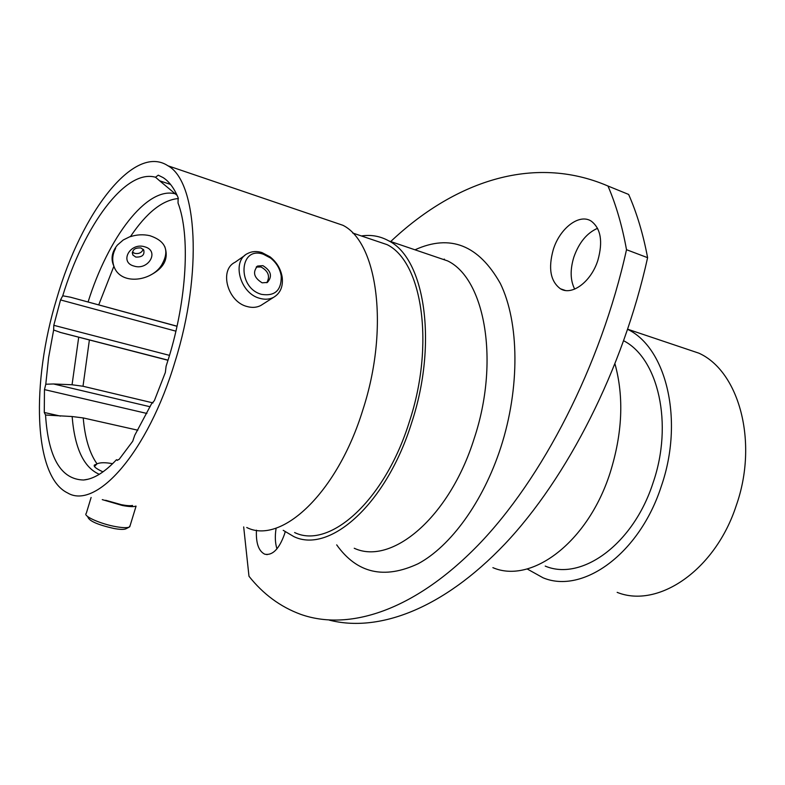 <?xml version="1.0" encoding="UTF-8"?>
<svg xmlns="http://www.w3.org/2000/svg" width="785" height="785" viewBox="0 0 785 785"><rect width="100%" height="100%" fill="white"/><g stroke="black" fill="none" stroke-linecap="round" stroke-linejoin="round"><path stroke-width="1.18" d="M170.541 184.436L159.649 180.805L155.508 177.233L158.266 175.173L163.152 177.626C169.158 181.492 174.152 188.194 178.146 197.722L178.038 203.011C190.274 234.931 187.046 298.81 168.687 358.088L166.096 366.261L165.341 372.483L154.38 400.625L151.377 404.059L134.726 435.322L132.714 441.258L119.134 459.372L117.034 460.206L116.494 459.696C104.69 472.295 93.719 479.066 83.573 480.008C60.975 479.478 48.307 457.822 45.54 415.029L44.274 412.478L60.523 416.109M178.372 198.536C162.495 199.949 146.51 212.656 130.408 236.668C136.894 234.548 143.4 234.234 149.915 235.706C165.135 240.848 169.423 249.905 162.78 262.877C154.527 280.893 120.743 286.751 113.894 266.223C111.912 260.09 112.471 254.154 115.601 248.413M617.157 592.361C657.791 608.817 715.174 570.607 736.291 505.442C758.653 442.083 739.038 371.266 698.935 353.191L682.381 347.618M276.948 548.852C275.172 543.161 274.858 536.518 276.006 528.913M256.45 530.169C255.841 543.063 258.589 551.06 264.692 554.161C272.483 555.77 279.087 549.127 284.494 534.212L285.2 531.798M574.679 289.106C570.283 280.392 570.008 269.736 573.845 257.137C578.987 242.594 586.895 232.978 597.571 228.298M553.268 249.65C548.087 268.352 550.471 281.393 560.421 288.772C571.892 296.063 591.262 281.727 597.925 260.139C603.066 241.505 600.829 228.494 591.223 221.125C579.252 213.206 559.744 228.347 553.268 249.65M527.118 568.929L543.063 577.799C582.529 594.392 639.559 554.073 661.353 486.101C684.177 420.426 666.318 347.755 627.696 329.366M545.222 566.093C581.332 581.459 633.328 544.515 653.11 482.657C673.501 423.851 658.183 358.48 623.741 340.808M492.882 567.653C531.366 584.285 587.916 542.592 610.112 472.835C622.446 433.477 624.085 397.2 615.018 364.024M283.228 530.326L293.835 536.597C329.563 554.073 386.485 504.117 411.733 422.497C438.001 342.996 424.714 258.51 388.85 240.916C380.313 236.148 371.158 234.499 361.404 235.961M294.611 532.544C329.455 549.637 384.895 500.889 409.456 421.447C435.018 344.056 422.104 261.768 387.113 244.655L372.551 239.729M246.735 527.5C281.128 544.976 337.177 493.471 362.847 409.898C389.478 328.454 377.585 242.565 342.947 225.305L328.483 220.379M175.084 361.492C203.001 272.581 197.202 181.521 167.98 165.802C133.999 143.174 81.395 213.01 56.785 298.437C31.115 382.069 33.225 476.426 67.579 492.931C96.084 510.23 147.874 452.641 175.084 361.492M146.903 413.459L44.47 389.605L44.274 412.478M44.47 389.605L45.785 384.238L53.547 383.973L150.131 406.767M168.01 360.286L60.916 332.585L53.645 330.004L48.611 357.538L45.785 384.238M53.645 330.004L53.792 325.314L169.501 355.37M175.909 331.172L60.543 299.929L53.792 325.314M60.543 299.929L62.731 295.798L70.336 297.172L177.008 326.285M155.508 177.233C125.443 168.647 84.132 225.707 62.731 295.798M94.936 466.005L97.016 463.827C100.244 462.404 105.445 462.365 112.608 463.7M137.826 430.209L83.23 417.934L72.141 416.531L45.54 415.029M153.026 402.911L83.004 386.249L72.053 384.768L53.547 383.973M177.027 326.197L70.336 297.172M159.649 180.805L177.125 195.386M243.684 526.912L248.982 576.259C263.211 594.196 280.451 606.893 300.714 614.351C348.324 631.209 413.42 611.486 477.879 545.379C542.062 479.242 600.741 366.232 626.509 249.699C622.22 225.982 616.048 204.757 607.973 186.016C532.21 153.428 452.896 182.836 390.704 241.544M607.973 186.016L628.648 194.444C636.861 213.069 643.18 234.146 647.605 257.676C622.956 369.5 567.123 478.193 504.883 543.995C442.367 609.729 377.919 632.622 329.298 620.121M626.509 249.699L647.605 257.676M261.601 294.375C275.005 296.406 281.55 290.293 281.226 276.006C280.039 268.764 276.487 262.779 270.589 258.049L263.456 254.281C239.032 245.411 236.727 287.909 261.601 294.375M261.954 252.574L270.089 256.872C276.82 262.259 280.863 269.078 282.217 277.34C283.208 286.682 280.304 293.354 273.523 297.378C269.441 299.448 264.869 299.762 259.815 298.339C240.131 293.551 231.32 261.179 247.511 253.575C251.828 251.288 256.636 250.955 261.954 252.574M262.926 265.664L257.608 266.036C252.377 272.12 253.889 277.713 262.131 282.816L267.351 282.453C272.621 276.408 271.149 270.815 262.926 265.664M266.772 282.728C270.305 276.359 268.382 271.1 260.993 266.969L256.224 267.077M262.965 304.099L260.738 305.522C256.675 307.583 252.132 307.926 247.118 306.533C227.562 301.882 218.907 269.893 235.019 262.298L244.881 255.419M143.204 249.287C141.751 252.711 138.935 254.075 134.735 253.369L132.41 251.995M135.746 257.058L132.9 255.047C131.811 250.013 134.48 247.648 140.907 247.942L143.714 249.924C144.832 254.958 142.173 257.333 135.746 257.058M144.891 246.863C130.271 241.917 118.918 262.249 133.999 266.066C148.385 270.854 159.875 250.915 144.891 246.863M149.925 275.378C164.036 268.225 168.971 258.608 164.732 246.519M130.624 236.344L123.245 239.974L117.367 245.106C111.853 251.926 110.656 258.844 113.756 265.86M126.051 528.727L125.718 528.904C123.726 529.659 119.86 529.532 114.1 528.521C98.086 524.9 89.353 521.122 87.92 517.187M85.957 513.724C83.838 516.54 101.314 524.135 115.915 526.666C122.499 527.824 126.915 527.981 129.172 527.128L130.124 525.567M105.632 500.271L121.39 504.696C126.66 505.687 130.369 505.942 132.518 505.462M102.266 499.623L122.381 505.491C129.25 506.767 133.725 506.973 135.805 506.099M96.202 464.278L94.406 465.024C93.327 466.457 96.192 468.743 102.982 471.873M354.241 548.254C391.558 565.72 449.452 517.698 474.16 438.589C499.937 361.542 484.993 278.891 447.676 260.924L432.152 255.645M415 249.807C450.247 233.802 478.703 245.048 500.369 283.542C519.258 322.252 520.161 387.761 500.761 447.538C483.079 501.939 450.6 546.311 418.209 563.699C384.14 579.615 356.969 573.335 336.686 544.868M83.23 417.934C84.917 437.932 89.519 453.23 97.016 463.827M72.141 416.531C74.722 448.264 83.769 467.526 99.302 474.307M89.382 340.033L83.004 386.249M78.706 337.256L72.053 384.768M113.894 266.223L98.743 304.825M175.006 193.748C146.501 186.555 108.114 237.894 88.097 301.94M444.447 259.138L443.388 259.462M59.67 332.241L168.049 360.158L60.916 332.585M264.692 554.161L267.204 554.622M560.421 288.772L565.249 290.44M698.935 353.191L627.735 329.239M433.084 255.959L388.85 240.916M387.113 244.655L352.671 233.008M342.947 225.305L167.98 165.802M88.008 479.233L83.573 480.008M117.603 460.324L117.034 460.206M270.589 258.049L270.089 256.872M281.226 276.006L282.217 277.34M256.666 266.674L257.608 266.036M273.523 297.378L260.738 305.522M132.9 255.047L132.282 252.78M125.718 528.904L129.172 527.128M129.751 526.784L136.07 506.148M86.301 513.312L91.109 497.464"/></g></svg>
